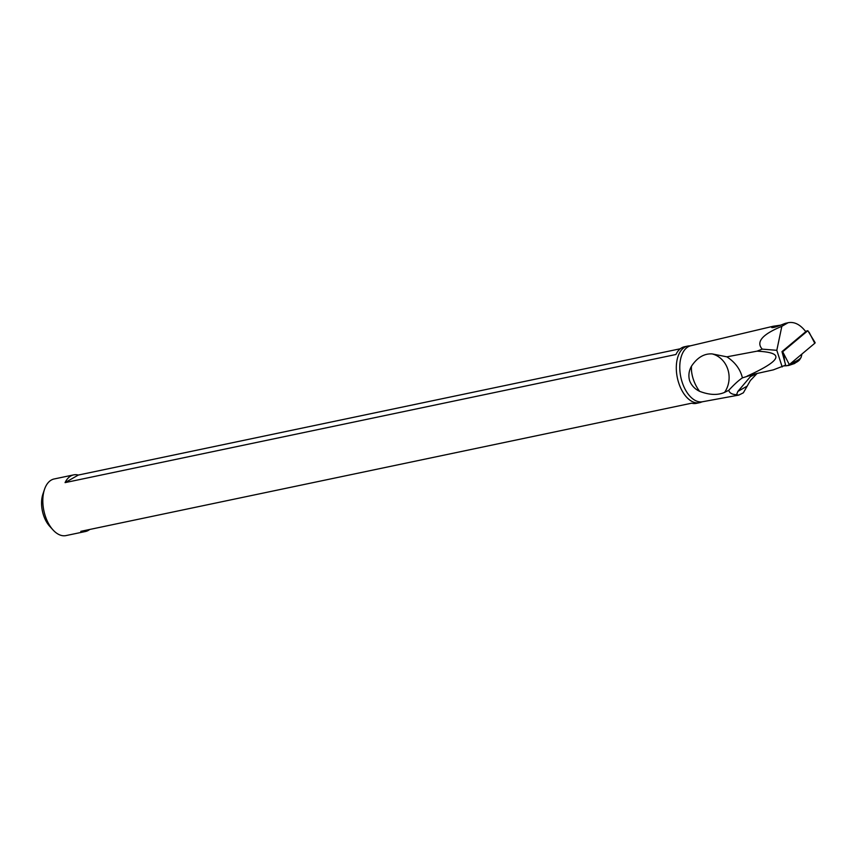 <?xml version="1.0" encoding="UTF-8"?>
<svg xmlns="http://www.w3.org/2000/svg" width="858" height="858" viewBox="0 0 858 858"><rect width="100%" height="100%" fill="white"/><g stroke="black" fill="none" stroke-linecap="round" stroke-linejoin="round"><path stroke-width="1.29" d="M809.051 332.164L814.778 343.275L789.317 364.596L814.778 343.275A2.424 0.751 -18.5 0 0 815.1 342.621L807.828 330.705L805.533 331.36M784.244 365.787A9.953 3.078 -18.5 0 0 785.306 365.744L784.695 365.529L785.306 365.744A2.424 0.751 -18.5 0 0 789.317 364.596A2.424 0.751 -18.5 0 1 785.306 365.744L785.199 364.961M784.684 361.272L783.59 353.496L782.41 351.254M783.032 351.469L807.828 330.705M73.616 474.892A28.915 16.549 -101.8 0 1 78.314 475.053L65.069 482.625A28.915 16.549 -101.8 0 1 73.616 474.892L54.118 478.979A28.915 16.549 78.2 0 0 51.265 480.072A28.915 16.549 78.2 0 0 44.509 489.371L42.9 494.154A22.844 13.074 78.2 0 0 43.458 515.014A22.844 13.074 78.2 0 0 49.625 526.201L53.014 529.933A28.915 16.549 78.2 0 0 66.002 535.585L85.489 531.499A28.915 16.549 -101.8 0 1 80.802 531.338L691.666 403.196A28.915 16.549 78.2 0 0 696.364 403.357L699.474 402.702A28.915 16.549 -101.8 0 1 678.699 382.893A28.915 16.549 -101.8 0 1 687.601 346.096A28.915 16.549 -101.8 0 1 689.617 345.892L690.711 345.763A28.604 16.366 78.2 0 0 682.142 382.121A28.604 16.366 78.2 0 0 702.466 401.759L701.404 402.08A28.915 16.549 -101.8 0 1 699.474 402.702M44.509 489.371A28.915 16.549 78.2 0 0 45.217 515.776A28.915 16.549 78.2 0 0 53.014 529.933M65.069 482.625L675.943 354.493A28.915 16.549 78.2 0 1 684.491 346.75L687.601 346.096M680.255 348.777L78.314 475.053M89.725 529.461A28.915 16.549 -101.8 0 1 85.489 531.499M728.785 390.283L724.602 392.363C717.76 395.409 709.427 395.066 699.602 391.323C694.776 389.017 691.43 385.446 689.585 380.587C688.245 375.579 688.877 370.774 691.484 366.194C697.264 357.529 704.161 353.432 712.183 353.914L726.865 356.831L757.067 351.158L762.236 349.131C755.78 341.967 762.312 334.363 781.831 326.33L788.073 322.726C794.358 321.525 800.257 324.506 805.769 331.681L781.981 351.619L785.531 364.693L784.92 365.411L773.294 369.873L754.965 373.938L742.417 377.863C738.867 380.18 734.319 384.32 728.785 390.283C729.429 392.985 732.013 394.476 736.539 394.723L738.835 395.088L743.36 392.803L750.375 380.512L757.11 373.455M785.424 323.841C789.092 321.128 775.686 328.024 771.835 327.595L771.374 326.93L773.176 326.255L780.608 325.161M756.745 373.541L750.45 376.587L737.848 391.441L736.539 394.723M747.221 376.072C784.941 358.901 782.475 352.477 757.067 351.158M782.185 366.924L776.812 350.321L762.236 349.131M726.865 356.831C735.113 362.215 740.304 369.23 742.417 377.863M712.183 353.914A24.292 21.825 -89.9 0 1 727.831 369.358A24.292 21.825 -89.9 0 1 724.602 392.363M699.602 391.323A24.292 13.653 66.2 0 1 693.221 378.989A24.292 13.653 66.2 0 1 691.484 366.194M776.812 350.321L781.831 326.33M814.778 343.275A2.424 0.751 -18.5 0 0 814.317 342.385M783.59 353.496L789.317 364.596M746.814 386.315L737.848 391.441M787.837 365.39A9.953 3.078 -18.5 0 0 799.753 359.556L801.136 357.325A12.109 3.743 161.5 0 1 790.829 363.331M690.711 345.763L773.176 326.255M785.156 323.423L787.998 322.747M702.466 401.759L738.835 395.088M801.136 357.325L801.951 354.011M799.753 359.556L794.529 363.524L788.588 365.497L784.062 365.894"/></g></svg>
